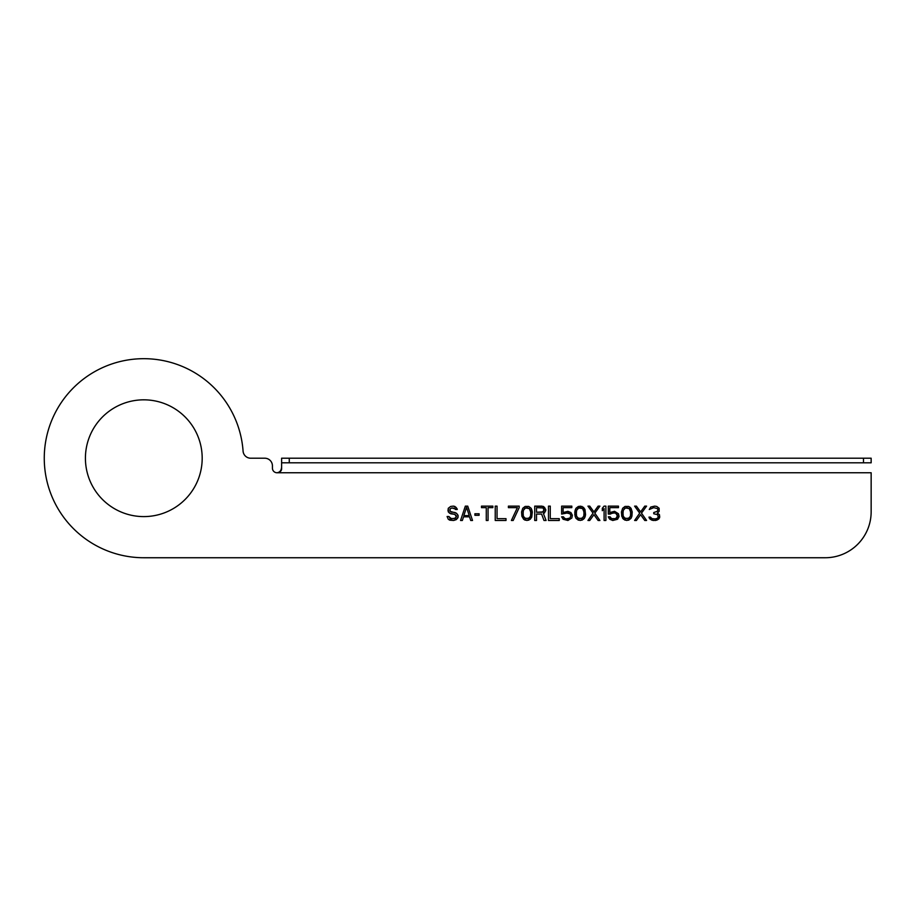 <?xml version="1.0" encoding="UTF-8"?>
<svg xmlns="http://www.w3.org/2000/svg" width="917" height="917" viewBox="0 0 917 917"><rect width="100%" height="100%" fill="white"/><g stroke="black" fill="none" stroke-linecap="round" stroke-linejoin="round"><path stroke-width="1.38" d="M85.419 458.213A58.379 58.379 0 0 0 172.992 508.775A58.379 58.379 0 0 0 172.992 407.652A58.379 58.379 0 0 0 85.419 458.213A58.379 58.379 0 0 0 172.992 508.775A58.379 58.379 0 0 0 172.992 407.652A58.379 58.379 0 0 0 85.419 458.213M272.429 465.87L272.429 468.163A4.596 4.596 0 0 0 277.026 472.759L281.611 472.759L277.026 472.759C279.811 472.37 281.347 470.467 281.611 467.062L281.611 468.862C281.542 471.006 280.006 472.312 277.026 472.759A4.596 4.596 0 0 1 272.429 468.163L272.429 465.87A7.657 7.657 0 0 0 264.772 458.213L250.719 458.213A7.657 7.657 0 0 1 243.074 451.107A99.529 99.529 0 0 0 139.063 358.799A99.529 99.529 0 0 0 44.291 460.586A99.529 99.529 0 0 0 143.797 557.742L825.208 557.742A45.942 45.942 0 0 0 871.15 511.812L871.15 472.759L281.611 472.759L871.15 472.759L871.15 511.812A45.942 45.942 0 0 1 825.208 557.742L143.797 557.742A99.529 99.529 0 0 1 44.291 460.586A99.529 99.529 0 0 1 139.063 358.799A99.529 99.529 0 0 1 243.074 451.107A7.657 7.657 0 0 0 250.719 458.213L264.772 458.213A7.657 7.657 0 0 1 272.429 465.87M455.462 509.485L457.262 509.485L456.964 508.568L454.866 506.436L453.376 506.127L450.683 506.436L448.287 508.27L447.989 510.712L449.479 513.153L454.866 514.38L456.368 515.904L455.76 517.738L453.674 518.655L450.087 518.346L448.883 516.512L447.095 516.512L448.287 519.263L453.674 520.478L457.56 518.346L458.156 515.595L456.368 513.153L450.087 511.319L450.087 508.878L451.875 507.961L457.262 509.485L456.058 507.353L453.376 506.127L450.683 506.436L448.287 508.27L448.287 511.927L450.683 513.761L454.866 514.38L456.368 516.821L454.866 518.346L451.279 518.655L448.883 516.512L447.095 516.512L448.287 519.263L449.788 520.18L453.674 520.478L456.368 519.572L458.156 517.119L457.56 514.38L455.164 512.546L450.981 511.927L449.788 510.402L450.087 508.878L451.875 507.961L454.568 508.27L455.462 509.485M467.727 506.127L465.332 506.127L460.552 520.478L462.34 520.478L463.543 516.821L469.527 516.821L470.719 520.478L472.519 520.478L467.727 506.127L465.332 506.127L460.552 520.478L462.34 520.478L463.543 516.821L469.527 516.821L470.719 520.478L472.519 520.478L467.727 506.127M466.535 507.353L469.229 515.595L463.842 515.595L466.535 507.353L469.229 515.595L463.842 515.595L466.535 507.353M479.098 515.297L479.098 513.761L474.903 513.761L474.903 515.297L479.098 515.297L479.098 513.761L474.903 513.761L474.903 515.297L479.098 515.297M492.853 506.127L481.482 506.127L481.482 507.651L486.274 507.651L486.274 520.478L488.062 520.478L488.062 507.651L492.853 507.651L492.853 506.127L481.482 506.127L481.482 507.651L486.274 507.651L486.274 520.478L488.062 520.478L488.062 507.651L492.853 507.651L492.853 506.127M497.037 506.127L495.237 506.127L495.237 520.478L506.012 520.478L506.012 518.655L497.037 518.655L497.037 506.127L495.237 506.127L495.237 520.478L506.012 520.478L506.012 518.655L497.037 518.655L497.037 506.127M513.188 520.478L519.171 507.651L519.171 506.127L508.408 506.127L508.408 507.651L517.371 507.651L511.388 520.478L513.188 520.478L519.171 507.651L519.171 506.127L508.408 506.127L508.408 507.651L517.371 507.651L511.388 520.478L513.188 520.478M523.653 519.263L525.154 520.18L528.742 520.18L531.734 517.119L532.032 510.402L531.126 508.27L528.742 506.436L525.154 506.436L522.759 508.27L521.567 511.927L521.865 516.202L523.653 519.263L526.943 520.478L530.232 519.263L531.734 517.119L532.33 511.927L531.126 508.27L528.742 506.436L525.154 506.436L522.759 508.27L521.567 511.927L521.865 516.202L523.653 519.263M544.595 512.844L545.787 509.485L543.391 506.436L534.726 506.127L534.726 520.478L536.514 520.478L536.514 514.07L541.603 514.07L543.987 520.478L546.085 520.478L543.391 513.463L545.787 510.712L544.595 507.353L541.901 506.127L534.726 506.127L534.726 520.478L536.514 520.478L536.514 514.07L541.603 514.07L543.987 520.478L546.085 520.478L543.391 513.463L544.595 512.844M550.269 506.127L548.481 506.127L548.481 520.478L559.244 520.478L559.244 518.655L550.269 518.655L550.269 506.127L548.481 506.127L548.481 520.478L559.244 520.478L559.244 518.655L550.269 518.655L550.269 506.127M570.007 513.761L570.913 515.595L570.007 518.036L566.121 518.953L564.035 518.036L563.428 516.821L561.64 516.821L563.13 519.263L567.921 520.478L571.807 518.036L572.403 515.297L570.913 512.546L567.921 511.319L563.13 512.546L563.13 507.651L571.807 507.651L571.807 506.127L561.64 506.127L561.64 514.07L567.921 512.844L570.007 513.761L570.913 515.595L570.007 518.036L567.921 518.953L564.929 518.655L563.428 516.821L561.64 516.821L563.13 519.263L567.921 520.478L571.807 518.036L572.403 515.297L570.913 512.546L567.921 511.319L563.13 512.546L563.13 507.651L571.807 507.651L571.807 506.127L561.64 506.127L561.64 514.07L566.121 512.844L570.007 513.761M578.386 520.18L581.974 520.18L584.37 518.346L585.264 516.202L584.966 509.485L581.974 506.436L578.386 506.436L575.991 508.27L575.097 510.402L574.799 514.678L575.991 518.346L580.174 520.478L583.476 519.263L584.966 517.119L585.562 514.678L584.966 509.485L583.476 507.353L580.174 506.127L575.991 508.27L574.799 511.927L575.097 516.202L575.991 518.346L578.386 520.18M593.941 514.678L598.125 520.478L599.924 520.478L594.835 513.153L599.924 506.127L598.125 506.127L593.941 511.927L589.746 506.127L587.957 506.127L593.035 513.153L587.957 520.478L589.746 520.478L593.941 514.678L598.125 520.478L599.924 520.478L594.835 513.153L599.924 506.127L598.125 506.127L593.941 511.927L589.746 506.127L587.957 506.127L593.035 513.153L587.957 520.478L589.746 520.478L593.941 514.678M523.057 512.236L523.355 510.402L525.452 507.961L529.338 508.568L530.828 512.236L530.53 516.202L529.338 518.036L525.452 518.655L523.355 516.202L523.057 514.38L523.355 510.402L524.547 508.568L526.943 507.651L529.338 508.568L530.53 510.402L530.828 514.38L530.53 516.202L528.444 518.655L524.547 518.036L523.355 516.202L523.057 512.236M542.199 512.236L536.514 512.236L536.514 507.651L543.093 507.961L543.987 509.485L543.093 511.927L536.514 512.236L536.514 507.651L543.093 507.961L543.987 510.402L542.199 512.236M605.896 520.478L605.896 506.127L604.108 506.127L602.309 508.27L602.309 510.712L604.108 508.568L604.108 520.478L605.896 520.478L605.896 506.127L604.108 506.127L602.309 508.27L602.309 510.712L604.108 508.568L604.108 520.478L605.896 520.478M610.39 514.07L612.774 512.844L615.766 513.153L617.565 516.202L616.671 518.036L614.573 518.953L611.582 518.655L610.092 516.821L608.292 516.821L609.794 519.263L612.774 520.478L617.565 519.263L619.055 516.512L618.459 513.761L614.573 511.319L609.794 512.546L609.794 507.651L618.459 507.651L618.459 506.127L608.292 506.127L608.292 514.07L614.573 512.844L616.671 513.761L617.565 515.595L615.766 518.655L611.582 518.655L610.092 516.821L608.292 516.821L608.888 518.036L612.774 520.478L617.565 519.263L619.055 516.512L618.459 513.761L614.573 511.319L609.794 512.546L609.794 507.651L618.459 507.651L618.459 506.127L608.292 506.127L608.292 514.07L610.39 514.07M576.289 512.236L576.587 510.402L578.684 507.961L582.57 508.568L584.072 512.236L583.774 516.202L582.57 518.036L578.684 518.655L576.587 516.202L576.289 514.38L576.587 510.402L577.79 508.568L580.174 507.651L582.57 508.568L583.774 510.402L584.072 514.38L583.774 516.202L581.676 518.655L577.79 518.036L576.587 516.202L576.289 512.236M621.451 511.927L621.749 516.202L623.549 519.263L626.838 520.478L631.022 518.346L632.214 511.927L630.128 507.353L628.626 506.436L625.039 506.436L622.654 508.27L621.451 511.927L622.654 518.346L625.039 520.18L628.626 520.18L631.022 518.346L631.916 516.202L632.214 511.927L631.022 508.27L628.626 506.436L625.039 506.436L622.654 508.27L621.451 511.927M622.952 512.236L623.251 510.402L625.337 507.961L629.234 508.568L630.724 512.236L630.426 516.202L629.234 518.036L625.337 518.655L623.251 516.202L622.952 514.38L623.251 510.402L624.443 508.568L626.838 507.651L629.234 508.568L630.426 510.402L630.724 514.38L630.426 516.202L628.328 518.655L624.443 518.036L623.251 516.202L622.952 512.236M644.777 520.478L646.577 520.478L641.487 513.153L646.577 506.127L644.777 506.127L640.593 511.927L636.409 506.127L634.61 506.127L639.699 513.153L634.61 520.478L636.409 520.478L640.593 514.678L644.777 520.478L646.577 520.478L641.487 513.153L646.577 506.127L644.777 506.127L640.593 511.927L636.409 506.127L634.61 506.127L639.699 513.153L634.61 520.478L636.409 520.478L640.593 514.678L644.777 520.478M658.842 518.953L659.736 517.119L659.438 514.678L657.34 513.153L659.14 511.319L659.14 508.27L656.744 506.436L654.646 506.127L650.761 507.044L649.27 509.485L653.752 507.651L657.34 508.568L657.936 509.485L657.34 511.319L653.752 512.546L653.752 513.761L657.638 514.678L658.234 517.119L657.34 518.346L655.242 518.953L651.953 518.655L650.462 517.119L648.972 517.119L649.866 518.953L651.953 520.18L655.552 520.478L659.438 518.036L659.438 514.678L657.34 513.153L659.14 511.319L659.14 508.27L656.744 506.436L654.646 506.127L650.761 507.044L649.27 509.485L653.752 507.651L657.34 508.568L657.936 509.485L657.34 511.319L653.752 512.546L653.752 513.761L657.638 514.678L658.234 517.119L657.34 518.346L655.242 518.953L651.953 518.655L650.462 517.119L648.972 517.119L649.27 518.036L653.156 520.478L656.744 520.18L658.842 518.953M863.493 458.213L281.611 458.213L871.15 458.213L863.493 458.213L863.493 462.81L871.15 462.81L871.15 458.213L871.15 462.81L281.611 462.81L281.611 458.213L281.611 468.862M281.611 458.213L281.611 463.245M863.493 462.81L289.268 462.81L289.268 458.213M281.611 458.855L281.611 467.062M871.15 458.213L871.15 462.81M281.611 462.81L289.268 462.81"/></g></svg>
